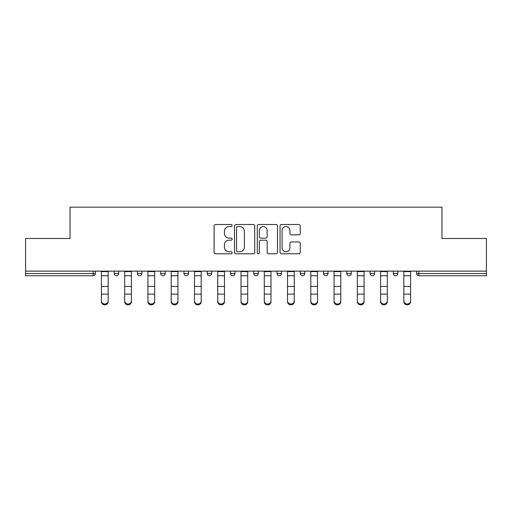 <?xml version="1.0" encoding="UTF-8"?>
<svg xmlns="http://www.w3.org/2000/svg" width="512" height="512" viewBox="0 0 512 512"><rect width="100%" height="100%" fill="white"/><g stroke="black" fill="none" stroke-linecap="round" stroke-linejoin="round"><path stroke-width="0.77" d="M232.141 225.536A1.024 1.024 0 0 0 231.117 224.512L215.565 224.512A1.466 1.466 0 0 0 214.099 225.978L214.099 252.32A1.466 1.466 0 0 0 215.565 253.786L231.117 253.786A1.024 1.024 0 0 0 232.141 252.762A1.024 1.024 0 0 0 231.117 251.738L229.101 251.738A4.685 4.685 0 0 1 224.416 247.053L224.416 244.858A4.685 4.685 0 0 1 229.101 240.173L231.117 240.173A1.024 1.024 0 0 0 232.141 239.149A1.024 1.024 0 0 0 231.117 238.125L229.101 238.125A4.685 4.685 0 0 1 224.416 233.44L224.416 231.245A4.685 4.685 0 0 1 229.101 226.56L231.117 226.56A1.024 1.024 0 0 0 232.141 225.536M298.778 234.829A1.466 1.466 0 0 0 300.243 233.37L300.243 225.978A1.466 1.466 0 0 0 298.778 224.512L281.504 224.512A1.466 1.466 0 0 0 280.045 225.978L280.045 252.32A1.466 1.466 0 0 0 281.504 253.786L298.778 253.786A1.466 1.466 0 0 0 300.243 252.32L300.243 243.392A1.466 1.466 0 0 0 298.778 241.933L291.386 241.933A1.466 1.466 0 0 0 289.92 243.392L289.92 247.821A3.917 3.917 0 0 1 286.01 251.738A3.917 3.917 0 0 1 282.093 247.821L282.093 230.477A3.917 3.917 0 0 1 286.01 226.56A3.917 3.917 0 0 1 289.92 230.477L289.92 233.37A1.466 1.466 0 0 0 291.386 234.829L298.778 234.829M25.6 271.136L25.6 238.477L70.042 238.477L70.042 207.162L441.958 207.162L441.958 238.477L486.4 238.477L486.4 271.136L25.6 271.136L25.6 273.523L93.152 273.523L93.152 271.136M254.72 225.978A1.466 1.466 0 0 0 253.254 224.512L235.981 224.512A1.466 1.466 0 0 0 234.522 225.978L234.522 252.32A1.466 1.466 0 0 0 235.981 253.786L253.254 253.786A1.466 1.466 0 0 0 254.72 252.32L254.72 225.978M258.746 224.512L276.019 224.512A1.466 1.466 0 0 1 277.478 225.978L277.478 252.32A1.466 1.466 0 0 1 276.019 253.786L268.627 253.786A1.466 1.466 0 0 1 267.162 252.32L267.162 241.638A1.466 1.466 0 0 0 265.696 240.173L260.794 240.173A1.466 1.466 0 0 0 259.328 241.638L259.328 252.762A1.024 1.024 0 0 1 258.304 253.786A1.024 1.024 0 0 1 257.28 252.762L257.28 225.978A1.466 1.466 0 0 1 258.746 224.512M93.152 275.757A2.24 2.24 0 0 0 95.392 273.523L93.152 273.523L93.152 275.757A2.24 2.24 0 0 0 95.392 273.523L95.392 271.136L95.392 273.523A2.24 2.24 0 0 1 93.152 275.757L25.6 275.757L25.6 273.523M486.4 271.136L486.4 275.757L418.848 275.757A2.24 2.24 0 0 1 416.608 273.523L416.608 271.136M114.182 271.136L114.182 273.523L114.182 271.136M116.416 275.757A2.24 2.24 0 0 1 114.182 273.523A2.24 2.24 0 0 0 116.416 275.757A2.24 2.24 0 0 0 118.656 273.523L118.656 271.136L118.656 273.523A2.24 2.24 0 0 1 116.416 275.757A2.24 2.24 0 0 1 114.182 273.523L118.656 273.523A2.24 2.24 0 0 1 116.416 275.757M137.446 271.136L137.446 273.523L137.446 271.136M141.92 271.136L141.92 273.523A2.24 2.24 0 0 1 139.68 275.757A2.24 2.24 0 0 1 137.446 273.523A2.24 2.24 0 0 0 139.68 275.757A2.24 2.24 0 0 0 141.92 273.523A2.24 2.24 0 0 1 139.68 275.757A2.24 2.24 0 0 1 137.446 273.523L141.92 273.523M160.71 271.136L160.71 273.523L160.71 271.136M165.184 271.136L165.184 273.523A2.24 2.24 0 0 1 162.944 275.757A2.24 2.24 0 0 1 160.71 273.523A2.24 2.24 0 0 0 162.944 275.757A2.24 2.24 0 0 0 165.184 273.523A2.24 2.24 0 0 1 162.944 275.757A2.24 2.24 0 0 1 160.71 273.523L165.184 273.523M188.448 271.136L188.448 273.523L183.974 273.523A2.24 2.24 0 0 0 186.208 275.757A2.24 2.24 0 0 1 183.974 273.523L183.974 271.136M207.238 271.136L207.238 273.523L207.238 271.136M211.712 271.136L211.712 273.523L211.712 271.136M230.502 271.136L230.502 273.523L230.502 271.136M234.976 271.136L234.976 273.523A2.24 2.24 0 0 1 232.736 275.757A2.24 2.24 0 0 1 230.502 273.523A2.24 2.24 0 0 0 232.736 275.757A2.24 2.24 0 0 1 230.502 273.523L234.976 273.523A2.24 2.24 0 0 1 232.736 275.757M253.76 271.136L253.76 273.523L253.76 271.136M258.24 271.136L258.24 273.523A2.24 2.24 0 0 1 256 275.757A2.24 2.24 0 0 1 253.76 273.523A2.24 2.24 0 0 0 256 275.757A2.24 2.24 0 0 0 258.24 273.523A2.24 2.24 0 0 1 256 275.757A2.24 2.24 0 0 1 253.76 273.523L258.24 273.523M277.024 271.136L277.024 273.523L277.024 271.136M281.498 271.136L281.498 273.523A2.24 2.24 0 0 1 279.264 275.757A2.24 2.24 0 0 1 277.024 273.523L281.498 273.523A2.24 2.24 0 0 1 279.264 275.757M300.288 271.136L300.288 273.523L300.288 271.136M304.762 271.136L304.762 273.523L304.762 271.136M323.552 271.136L323.552 273.523L323.552 271.136M328.026 271.136L328.026 273.523L328.026 271.136M346.816 271.136L346.816 273.523L346.816 271.136M351.29 271.136L351.29 273.523A2.24 2.24 0 0 1 349.056 275.757A2.24 2.24 0 0 1 346.816 273.523A2.24 2.24 0 0 0 349.056 275.757A2.24 2.24 0 0 0 351.29 273.523A2.24 2.24 0 0 1 349.056 275.757A2.24 2.24 0 0 1 346.816 273.523L351.29 273.523M372.32 275.757A2.24 2.24 0 0 0 374.554 273.523L374.554 271.136L374.554 273.523A2.24 2.24 0 0 1 372.32 275.757A2.24 2.24 0 0 1 370.08 273.523L370.08 271.136M393.344 271.136L393.344 273.523L393.344 271.136M397.818 271.136L397.818 273.523A2.24 2.24 0 0 1 395.584 275.757A2.24 2.24 0 0 1 393.344 273.523A2.24 2.24 0 0 0 395.584 275.757A2.24 2.24 0 0 1 393.344 273.523L397.818 273.523A2.24 2.24 0 0 1 395.584 275.757M188.448 273.523A2.24 2.24 0 0 1 186.208 275.757A2.24 2.24 0 0 0 188.448 273.523A2.24 2.24 0 0 1 186.208 275.757A2.24 2.24 0 0 1 183.974 273.523M209.472 275.757A2.24 2.24 0 0 1 207.238 273.523A2.24 2.24 0 0 0 209.472 275.757A2.24 2.24 0 0 0 211.712 273.523A2.24 2.24 0 0 1 209.472 275.757A2.24 2.24 0 0 1 207.238 273.523L211.712 273.523A2.24 2.24 0 0 1 209.472 275.757M302.528 275.757A2.24 2.24 0 0 1 300.288 273.523L304.762 273.523A2.24 2.24 0 0 1 302.528 275.757A2.24 2.24 0 0 0 304.762 273.523M325.792 275.757A2.24 2.24 0 0 1 323.552 273.523A2.24 2.24 0 0 0 325.792 275.757A2.24 2.24 0 0 0 328.026 273.523A2.24 2.24 0 0 1 325.792 275.757A2.24 2.24 0 0 1 323.552 273.523L328.026 273.523M237.594 226.56A1.024 1.024 0 0 0 236.57 227.584L236.57 250.714A1.024 1.024 0 0 0 237.594 251.738L239.718 251.738A4.685 4.685 0 0 0 244.397 247.053L244.397 231.245A4.685 4.685 0 0 0 239.718 226.56L237.594 226.56M267.162 230.547A3.917 3.917 0 0 0 263.245 226.63A3.917 3.917 0 0 0 259.328 230.547L259.328 236.659A1.466 1.466 0 0 0 260.794 238.125L265.696 238.125A1.466 1.466 0 0 0 267.162 236.659L267.162 230.547M101.434 294.95L101.434 300.979A3.354 3.046 0 0 0 108.141 300.979L108.141 301.792A3.354 3.046 180 0 1 101.434 301.792M108.141 294.95L108.141 301.792M108.141 300.979L108.141 271.136M101.434 300.979L101.434 271.136M124.691 294.95L124.691 300.979A3.354 3.046 0 0 0 128.051 304.026A3.354 3.046 0 0 0 131.405 300.979L131.405 301.792A3.354 3.046 180 0 1 128.051 304.838A3.354 3.046 180 0 1 124.691 301.792M131.405 294.95L131.405 301.792M147.955 294.95L147.955 300.979A3.354 3.046 0 0 0 151.315 304.026A3.354 3.046 0 0 0 154.669 300.979L154.669 301.792A3.354 3.046 180 0 1 151.315 304.838A3.354 3.046 180 0 1 147.955 301.792M154.669 294.95L154.669 301.792M171.219 294.95L171.219 300.979A3.354 3.046 0 0 0 174.579 304.026A3.354 3.046 0 0 0 177.933 300.979L177.933 301.792A3.354 3.046 180 0 1 174.579 304.838A3.354 3.046 180 0 1 171.219 301.792M177.933 294.95L177.933 301.792M194.483 294.95L194.483 300.979A3.354 3.046 0 0 0 197.843 304.026A3.354 3.046 0 0 0 201.197 300.979L201.197 301.792A3.354 3.046 180 0 1 197.843 304.838A3.354 3.046 180 0 1 194.483 301.792M201.197 294.95L201.197 301.792M217.747 294.95L217.747 300.979A3.354 3.046 0 0 0 221.107 304.026A3.354 3.046 0 0 0 224.461 300.979L224.461 301.792A3.354 3.046 180 0 1 221.107 304.838A3.354 3.046 180 0 1 217.747 301.792M224.461 294.95L224.461 301.792M131.405 300.979L131.405 271.136M124.691 300.979L124.691 271.136M154.669 300.979L154.669 271.136M147.955 300.979L147.955 271.136M177.933 300.979L177.933 271.136M171.219 300.979L171.219 271.136M201.197 300.979L201.197 271.136M194.483 300.979L194.483 271.136M224.461 300.979L224.461 271.136M217.747 300.979L217.747 271.136M241.011 294.95L241.011 300.979A3.354 3.046 0 0 0 244.371 304.026A3.354 3.046 0 0 0 247.725 300.979L247.725 301.792A3.354 3.046 180 0 1 244.371 304.838A3.354 3.046 180 0 1 241.011 301.792M247.725 294.95L247.725 301.792M247.725 300.979L247.725 271.136M241.011 300.979L241.011 271.136M264.275 294.95L264.275 300.979A3.354 3.046 0 0 0 267.629 304.026A3.354 3.046 0 0 0 270.989 300.979L270.989 301.792A3.354 3.046 180 0 1 267.629 304.838A3.354 3.046 180 0 1 264.275 301.792M270.989 294.95L270.989 301.792M270.989 300.979L270.989 271.136M264.275 300.979L264.275 271.136M287.539 294.95L287.539 300.979A3.354 3.046 0 0 0 290.893 304.026A3.354 3.046 0 0 0 294.253 300.979L294.253 301.792A3.354 3.046 180 0 1 290.893 304.838A3.354 3.046 180 0 1 287.539 301.792M294.253 294.95L294.253 301.792M294.253 300.979L294.253 271.136M287.539 300.979L287.539 271.136M310.803 294.95L310.803 300.979A3.354 3.046 0 0 0 314.157 304.026A3.354 3.046 0 0 0 317.517 300.979L317.517 301.792A3.354 3.046 180 0 1 314.157 304.838A3.354 3.046 180 0 1 310.803 301.792M317.517 294.95L317.517 301.792M317.517 300.979L317.517 271.136M310.803 300.979L310.803 271.136M334.067 294.95L334.067 300.979A3.354 3.046 0 0 0 337.421 304.026A3.354 3.046 0 0 0 340.781 300.979L340.781 301.792A3.354 3.046 180 0 1 337.421 304.838A3.354 3.046 180 0 1 334.067 301.792M340.781 294.95L340.781 301.792M340.781 300.979L340.781 271.136M334.067 300.979L334.067 271.136M357.331 294.95L357.331 300.979A3.354 3.046 0 0 0 360.685 304.026A3.354 3.046 0 0 0 364.045 300.979L364.045 301.792A3.354 3.046 180 0 1 360.685 304.838A3.354 3.046 180 0 1 357.331 301.792M364.045 294.95L364.045 301.792M364.045 300.979L364.045 271.136M357.331 300.979L357.331 271.136M380.595 294.95L380.595 300.979A3.354 3.046 0 0 0 383.949 304.026A3.354 3.046 0 0 0 387.309 300.979L387.309 301.792A3.354 3.046 180 0 1 383.949 304.838A3.354 3.046 180 0 1 380.595 301.792M387.309 294.95L387.309 301.792M387.309 300.979L387.309 271.136M380.595 300.979L380.595 271.136M403.859 294.95L403.859 300.979A3.354 3.046 0 0 0 410.566 300.979L410.566 301.792A3.354 3.046 180 0 1 403.859 301.792M410.566 294.95L410.566 301.792M410.566 300.979L410.566 271.136M403.859 300.979L403.859 271.136M418.848 271.136L418.848 273.523L486.4 273.523M416.608 273.523L418.848 273.523L418.848 275.757M374.554 273.523L370.08 273.523M101.434 286.432L108.141 286.432M101.434 294.131L108.141 294.131M101.434 275.757L108.141 275.757M101.434 271.584L108.141 271.584M124.691 286.432L131.405 286.432M124.691 294.131L131.405 294.131M124.691 275.757L131.405 275.757M124.691 271.584L131.405 271.584M147.955 286.432L154.669 286.432M147.955 294.131L154.669 294.131M147.955 275.757L154.669 275.757M147.955 271.584L154.669 271.584M171.219 286.432L177.933 286.432M171.219 294.131L177.933 294.131M171.219 275.757L177.933 275.757M171.219 271.584L177.933 271.584M194.483 286.432L201.197 286.432M194.483 294.131L201.197 294.131M194.483 275.757L201.197 275.757M194.483 271.584L201.197 271.584M217.747 286.432L224.461 286.432M217.747 294.131L224.461 294.131M217.747 275.757L224.461 275.757M217.747 271.584L224.461 271.584M241.011 286.432L247.725 286.432M241.011 294.131L247.725 294.131M241.011 275.757L247.725 275.757M241.011 271.584L247.725 271.584M264.275 286.432L270.989 286.432M264.275 294.131L270.989 294.131M264.275 275.757L270.989 275.757M264.275 271.584L270.989 271.584M287.539 286.432L294.253 286.432M287.539 294.131L294.253 294.131M287.539 275.757L294.253 275.757M287.539 271.584L294.253 271.584M310.803 286.432L317.517 286.432M310.803 294.131L317.517 294.131M310.803 275.757L317.517 275.757M310.803 271.584L317.517 271.584M334.067 286.432L340.781 286.432M334.067 294.131L340.781 294.131M334.067 275.757L340.781 275.757M334.067 271.584L340.781 271.584M357.331 286.432L364.045 286.432M357.331 294.131L364.045 294.131M357.331 275.757L364.045 275.757M357.331 271.584L364.045 271.584M380.595 286.432L387.309 286.432M380.595 294.131L387.309 294.131M380.595 275.757L387.309 275.757M380.595 271.584L387.309 271.584M403.859 286.432L410.566 286.432M403.859 294.131L410.566 294.131M403.859 275.757L410.566 275.757M403.859 271.584L410.566 271.584"/></g></svg>
